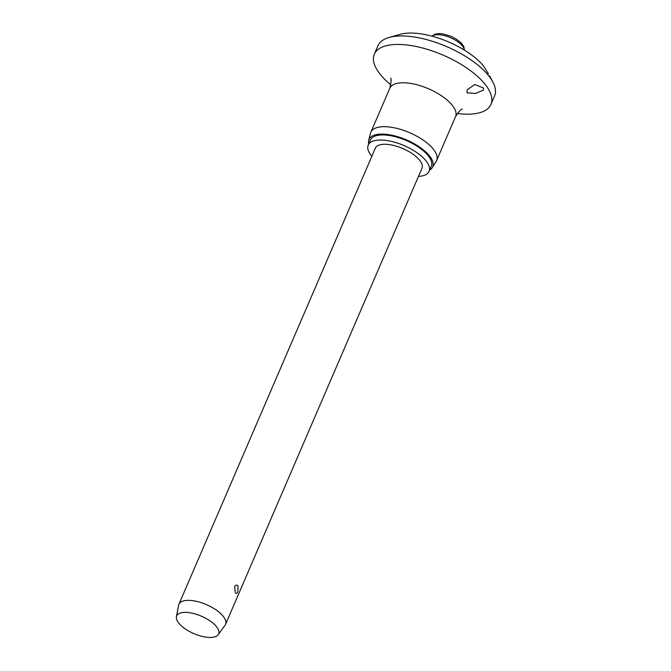 <?xml version="1.0" encoding="UTF-8"?>
<svg xmlns="http://www.w3.org/2000/svg" width="671" height="671" viewBox="0 0 671 671"><rect width="100%" height="100%" fill="white"/><g stroke="black" fill="none" stroke-linecap="round" stroke-linejoin="round"><path stroke-width="1.01" d="M488.245 73.684A7.616 3.162 -156.7 0 0 488.387 73.684L483.464 65.892A53.319 22.143 23.3 0 0 400.369 34.296L389.18 37.442A63.477 26.362 23.3 0 1 444.655 45.754A63.477 26.362 23.3 0 1 491.558 79.774A63.477 26.362 23.3 0 1 492.908 82.122A63.477 26.362 23.3 0 1 494.577 95.936L490.929 104.424A63.477 26.362 23.3 0 1 457.287 113.516M390.841 84.898A63.477 26.362 23.3 0 1 377.362 70.371A63.477 26.362 23.3 0 1 374.334 54.208L377.991 45.729A63.477 26.362 23.3 0 1 389.18 37.442M374.334 54.208A63.477 26.362 23.3 0 1 426.999 49.251A63.477 26.362 23.3 0 1 487.901 88.262A63.477 26.362 23.3 0 1 490.929 104.424M483.313 87.935L483.606 90.04L475.513 93.462L467.016 92.816L467.125 89.797L474.8 84.512L483.313 87.935M368.74 143.904A34.657 14.393 23.3 0 1 368.706 140.306L370.577 133.093A35.798 14.863 23.3 0 1 370.878 132.187A35.798 14.863 23.3 0 1 400.587 129.394A35.798 14.863 23.3 0 1 434.934 151.394A35.798 14.863 23.3 0 1 436.636 160.512A35.798 14.863 23.3 0 1 436.192 161.359L432.241 167.666A34.657 14.393 23.3 0 1 429.599 170.124M368.706 140.306A34.657 14.393 23.3 0 1 396.737 136.423A34.657 14.393 23.3 0 1 431.017 158.02A34.657 14.393 23.3 0 1 432.241 167.666M371.826 156.309A33.131 13.755 23.3 0 1 369.796 153.558A33.131 13.755 23.3 0 1 368.211 145.121A33.131 13.755 23.3 0 1 395.705 142.537A33.131 13.755 23.3 0 1 427.494 162.894A33.131 13.755 23.3 0 1 429.079 171.331A33.131 13.755 23.3 0 1 418.469 176.389M368.211 145.121L370.409 140.029A33.131 13.755 23.3 0 1 397.903 137.446A33.131 13.755 23.3 0 1 429.692 157.802A33.131 13.755 23.3 0 1 431.268 166.24L429.079 171.331M176.423 616.708L178.629 605.183A25.389 10.543 23.3 0 1 178.914 604.261A25.389 10.543 23.3 0 1 199.975 602.273A25.389 10.543 23.3 0 1 224.34 617.882A25.389 10.543 23.3 0 1 225.548 624.349A25.389 10.543 23.3 0 1 225.07 625.187L218.218 634.707A22.848 9.486 23.3 0 1 198.717 635.429A22.848 9.486 23.3 0 1 177.765 621.69A22.848 9.486 23.3 0 1 176.423 616.708A22.848 9.486 23.3 0 1 194.665 613.806A22.848 9.486 23.3 0 1 217.555 628.131A22.848 9.486 23.3 0 1 218.218 634.707M178.914 604.261L375.324 148.19A25.389 10.543 23.3 0 1 396.393 146.203A25.389 10.543 23.3 0 1 420.751 161.803A25.389 10.543 23.3 0 1 421.967 168.27L225.548 624.349M238.037 586.06L237.87 591.788C236.955 593.65 236.083 593.894 235.261 592.51L234.624 586.647C235.856 584.835 236.997 584.642 238.037 586.06M370.878 132.187L389.792 88.278A35.798 14.863 23.3 0 1 419.501 85.485A35.798 14.863 23.3 0 1 453.848 107.486A35.798 14.863 23.3 0 1 455.55 116.603L436.636 160.512M432.116 36.209A17.899 7.431 23.3 0 1 441.619 35.026A17.899 7.431 23.3 0 1 463.2 47.054A17.899 7.431 23.3 0 1 464.307 50.073M462.369 109.163C461.497 108.627 459.224 111.109 455.55 116.603M431.956 36.167L435.11 34.129L439.32 33.55L442.868 33.86L450.987 36.276L456.121 38.926L461.346 43.07L463.736 46.425L464.441 50.157M389.792 88.278C391.26 81.862 391.495 78.507 390.514 78.213M489.671 75.949L492.908 82.122"/></g></svg>
